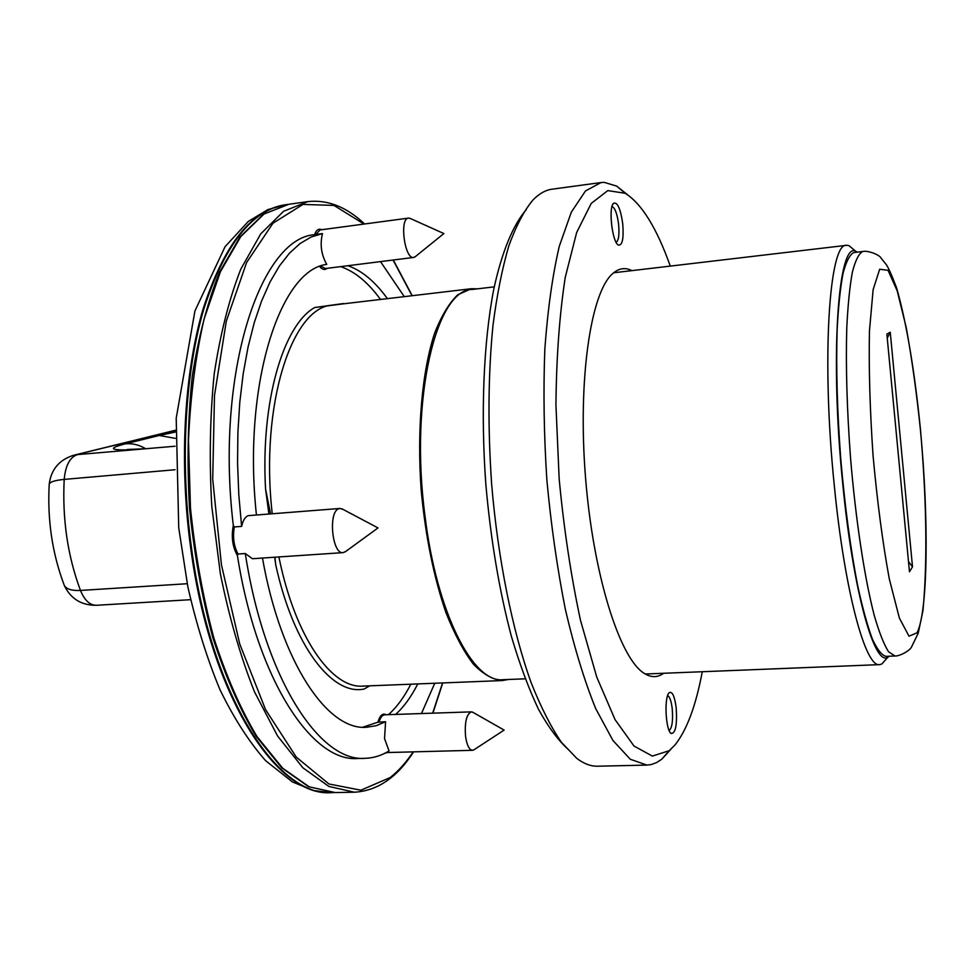 <?xml version="1.0" encoding="UTF-8"?>
<svg xmlns="http://www.w3.org/2000/svg" width="975" height="975" viewBox="0 0 975 975"><rect width="100%" height="100%" fill="white"/><g stroke="black" fill="none" stroke-linecap="round" stroke-linejoin="round"><path stroke-width="1.46" d="M314.584 234.67L322.469 233.598L311.135 237.01L300.081 243.531L289.429 253.207L279.362 266.053L270.038 281.994L261.617 300.946L254.243 322.701L248.064 347.039L243.214 373.644L239.801 402.175L237.9 432.181L237.559 463.222L238.802 494.8L241.617 526.415L234.305 526.951L233.317 525.537C215.085 374.059 260.106 238.327 314.584 234.67C316.241 229.954 318.593 228.308 321.628 229.722M365.186 758.318L357.801 758.501C312.268 762.596 256.852 679.697 237.413 555.518L237.998 554.019L245.298 553.52C264.481 678.624 319.812 762.462 365.186 758.318C373.523 758.05 381.481 755.588 389.049 750.933L384.552 738.611L385.576 721.719L376.192 725.717L366.417 727.277C327.503 730.689 280.812 662.305 262.47 558.053M404.272 296.644L380.506 261.617M421.456 713.554L434.753 683.243M322.469 233.598C319.837 244.408 321.25 254.67 326.735 264.396C280.032 269.648 242.409 385.064 256.425 514.837M362.737 727.228L377.898 722.207L385.576 721.719M380.494 299.447C368.075 282.397 354.803 271.452 340.689 266.614M387.392 298.63C375.058 281.543 361.883 270.575 347.868 265.712M395.606 714.431C403.894 706.912 411.279 696.735 417.763 683.926M388.477 714.675C396.825 707.155 404.272 697.003 410.816 684.206M342.859 509.291L339.982 508.462L248.174 515.653C245.115 516.908 242.933 520.492 241.617 526.415M245.298 553.52L252.44 558.724L343.09 552.63L345.82 551.387M473.131 712.432L471.388 711.86C466.513 714.029 464.563 722.158 465.55 736.259C466.867 745.144 469.182 749.836 472.497 750.311L474.203 749.641M471.388 711.86L384.711 714.797C382.383 715.004 380.506 717.381 379.092 721.927M377.898 722.207C379.982 715.309 382.736 712.822 386.173 714.748M387.038 752.554L384.589 753.395M339.982 508.462L338.825 508.731C327.953 511.729 332.134 554.617 343.09 552.63M234.305 526.951C232.598 537.115 233.829 546.134 237.998 554.019M320.836 266.114L325.431 268.539L413.692 257.437L415.472 256.51M326.991 268.344C324.76 270.27 322.335 269.673 319.715 266.553M344.138 303.737L314.706 307.527C283.396 324.967 260.618 401.408 265.553 489.011L268.893 513.886M274.706 557.225L275.73 564.83C293.597 646.608 332.414 695.967 364.199 689.008L369.696 685.839M237.413 555.518C232.525 546.89 231.16 536.896 233.317 525.537M343.468 303.53L314.706 307.527M274.913 557.212L275.73 564.83M265.553 489.011L270.526 513.764M64.448 585.743C70.834 598.894 81.461 605.402 96.318 605.292C89.858 605.304 84.569 600.356 80.474 590.436L187.237 583.72M175.061 469.731L64.204 479.395C53.954 480.407 48.945 482.259 49.177 484.941C47.361 519.992 52.236 553.044 63.814 584.086C65.142 588.742 70.7 590.862 80.474 590.436C67.641 556.055 62.217 519.041 64.204 479.395C65.483 465.441 69.92 457.178 77.5 454.594L175.049 446.233M49.237 484.039C51.139 469.462 59.219 459.883 73.454 455.325L175.537 430.475M410.451 218.546L408.476 218.108L320.056 229.942L315.863 234.475M408.476 218.108C399.177 218.327 404.686 259.667 413.692 257.437M912.503 566.816L909.468 571.764L886.872 334.12L890.248 332.243L912.503 566.816L908.493 561.612M887.25 338.154L890.248 332.243M894.928 655.98L885.958 656.358C881.668 655.237 877.098 649.35 872.223 638.686C867.275 625.255 862.4 607.474 857.61 585.317C850.456 548.401 844.813 506.025 840.694 458.213C837.172 410.304 835.989 367.356 837.159 329.343C838.354 306.406 840.328 287.723 843.058 273.317C846.142 261.629 849.713 254.719 853.747 252.574L863.046 251.465C867.092 250.331 879.34 254.317 881.278 258.375L885.8 263.993C887.713 266.077 891.296 273.963 896.549 287.674C907.311 325.406 915.123 375.716 920.51 429.975C925.945 492.558 928.029 556.762 922.947 610.789L918.194 633.275L911.857 646.303C910.589 650.618 899.108 656.467 894.928 655.98L888.53 651.727C883.923 644.451 879.194 632.458 874.331 615.725C864.642 578.65 855.697 520.077 850.493 457.446C846.958 409.451 845.703 366.429 846.751 328.356C847.86 305.382 849.725 286.687 852.345 272.269C855.319 260.581 858.756 253.671 862.668 251.526L863.046 251.465M477.531 288.832L471.376 288.722L457.787 294.743C449.134 303.054 441.419 315.863 434.631 333.182C422.09 371.207 416.825 429.195 421.151 489.816C425.466 536.116 433.741 577.078 445.965 612.678C454.435 634.018 463.527 651.129 473.241 663.987C483.076 674.152 492.741 679.685 502.259 680.562L508.328 679.49M889.346 656.212L887.945 657.174C874.599 667.144 853.149 591.788 842.741 483.795C829.615 355.522 838.305 240.057 855.953 251.392L857.488 252.111M854.015 249.807L848.774 245.566L846.568 245.322C829.201 242.032 821.279 358.898 834.283 485.404C844.557 591.252 865.568 667.936 879.621 664.633L881.753 664.048L886.275 659.027M494.24 286.857L472.266 289.453C436.239 288.941 409.488 399.104 424.942 515.531C436.617 613.068 473.192 683.341 503.027 679.697L525.147 678.819M669.167 730.531C672.128 727.972 673.14 720.659 672.226 708.593C671.251 700.928 669.727 696.613 667.619 695.662M676.175 707.643C677.272 724.791 675.614 733.407 671.202 733.493C665.498 730.616 663.963 695.76 669.386 692.591C672.384 691.336 674.651 696.357 676.175 707.643M616.151 242.336C618.686 240.557 619.503 234.512 618.601 224.201C617.163 213.623 614.969 207.736 612.008 206.542M622.732 223.738C623.854 238.424 622.428 245.554 618.455 245.115C612.288 242.678 608.168 207.236 613.616 203.251C617.504 201.898 620.539 208.723 622.732 223.738M627.181 194.476L616.627 186.079L604.244 182.374L600.99 182.557L585.487 190.954L571.313 212.184L559.284 246.309C552.557 275.169 547.755 309.331 544.854 348.794C543.246 390.561 543.916 434.265 546.853 479.907C551.094 525.44 557.286 568.717 565.427 609.704C574.47 648.229 584.573 681.22 595.737 708.679L612.958 740.488L630.289 759.245L646.912 765.095L651.324 764.534L656.662 762.547L661.806 759.184L670.922 749.227M702.268 671.726C695.882 705.851 686.753 730.312 674.895 745.083L669.167 750.713L652.36 756.088L633.994 746.021L615.054 719.611L596.773 677.125L580.503 620.344C571.058 576.371 563.94 529.23 559.163 478.932L555.933 404.783C556.42 356.972 559.528 314.474 565.256 277.302L576.664 232.477L591.228 203.422L607.791 190.613L625.231 193.282C641.684 203.665 656.711 227.943 670.288 266.102M631.885 270.636C625.072 267.113 618.54 268.235 612.276 273.987C590.667 293.109 577.736 379.628 585.475 476.86C593.068 574.117 619.405 657.528 643.732 673.03C650.825 677.735 657.455 677.808 663.622 673.274M646.912 765.095L597.626 766.204C590.899 766.387 583.964 763.778 576.81 758.392L561.271 742.121C550.875 726.875 540.857 707.131 531.217 682.878C512.497 630.983 497.993 559.443 491.644 484.258C487.707 426.928 488.158 373.925 492.997 325.236C496.921 294.938 502.186 268.539 508.767 246.066C515.97 226.139 523.977 210.844 532.801 200.168C539.029 193.733 545.476 190.064 552.13 189.187L600.99 182.557M526.22 209.735C513.191 224.75 501.942 251.647 493.752 289.258C483.624 341.75 480.553 412.145 485.867 484.709C490.778 539.918 499.261 590.375 511.314 636.102C519.712 664.45 528.791 688.898 538.578 709.434C548.559 727.472 558.638 740.976 568.815 749.97M413.144 751.871C406.136 762.462 398.482 771.018 390.158 777.55L360.921 790.201L328.928 783.973L296.29 757.136L265.59 709.678L239.716 643.927L221.423 564.757L212.708 479.212L214.488 395.423L226.31 321.153L246.602 262.519L273.012 223.19L302.957 204.421L333.974 205.42L364.004 224.055M393.059 260.033L412.047 295.717M442.577 682.939L432.656 713.176M175.476 432.023L159.242 435.484L175.244 438.336M145.689 448.756C139.242 444.856 132.539 443.211 125.568 443.796C108.505 448.159 109.444 450.194 128.383 449.902M159.242 435.484L125.568 443.796M335.217 792.565L309.209 786.825L282.713 768.227L257.022 736.588C240.691 709.252 226.298 676.358 213.817 637.906C202.885 596.944 195.098 553.642 190.466 507.999L188.48 440.273C190.442 396.118 195.658 355.68 204.116 318.947L220.387 271.806L240.801 236.535L264.054 214.012L288.844 204.275L263.506 214.22L240.008 236.962L219.497 272.317C207.626 301.872 198.547 336.57 192.246 376.423C187.858 418.494 186.944 462.382 189.516 508.085C194.135 553.617 201.91 596.822 212.842 637.674C225.31 676.053 239.716 708.898 256.072 736.223L281.86 767.934L308.636 786.715L335.217 792.565L354.425 792.212C377.471 790.859 397.191 777.416 413.583 751.859M288.844 204.275L307.868 201.606L283.542 211.307L260.752 233.842L240.764 269.21C229.186 298.85 220.338 333.718 214.22 373.803C209.978 416.13 209.174 460.31 211.782 506.317L220.387 573.836C229.174 617.333 240.533 656.638 254.451 691.763L277.558 735.967L302.835 767.752L328.88 786.447L354.425 792.212M917.024 632.799L909.005 636.2L899.389 618.089L889.285 578.87C882.716 543.075 877.317 502.076 873.076 455.873C869.907 409.512 868.701 367.867 869.456 330.964L873.125 289.697L879.669 269.234L888.067 270.331L897.244 290.964L906.214 327.49C911.82 358.215 916.573 392.401 920.449 430.072C928.858 517.981 928.102 611.666 917.024 632.799M272.22 513.63C259.886 404.905 292.025 306.893 332.256 305.151L471.376 288.722M502.259 680.562L362.944 686.108C331.719 688.789 295.023 637.077 278.899 556.944M287.393 204.494L285.931 204.677C252.123 209.735 224.738 244.542 203.787 309.099C184.86 373.23 179.802 463.661 191.648 549.096C211.38 696.601 278.131 797.635 332.28 792.614L333.742 792.578M285.577 204.726L285.224 204.774C251.379 209.832 223.982 244.64 203.019 309.197C184.08 373.315 178.998 463.734 190.856 549.144C210.588 696.625 277.375 797.648 331.561 792.626L331.914 792.626M386.173 752.578L472.497 750.311M96.318 605.292L190.625 599.686M145.592 448.768L127.311 449.487M74.514 455.057L175.549 430.231M473.643 750.007L504.136 730.092L472.546 712.103M414.899 256.986L443.881 233.549L409.768 218.242M344.931 552.045L378.008 527.926L341.884 508.779M307.868 201.606C327.697 199.448 346.6 206.907 364.565 223.982M393.315 260.008L412.218 295.705M432.888 713.164L442.747 682.927M285.931 204.677L267.918 209.588L248.32 221.41L225.054 246.724L194.927 310.952L176.207 418.226L178.73 527.828L187.822 586.645C196.365 624.341 207.078 658.661 219.948 689.618C233.732 718.014 248.942 741.682 265.578 760.646L292.402 781.926L313.621 790.567L332.28 792.614M855.953 251.392L848.774 245.566M887.945 657.174L881.753 664.048M645.279 674.005L879.621 664.633M613.653 272.781L846.568 245.322M670.361 732.639L671.202 733.493M668.618 693.481L669.386 692.591M617.467 244.286L618.455 245.115M612.848 204.311L613.616 203.251M625.231 193.282L616.627 186.079M669.167 750.713L661.806 759.184"/></g></svg>

